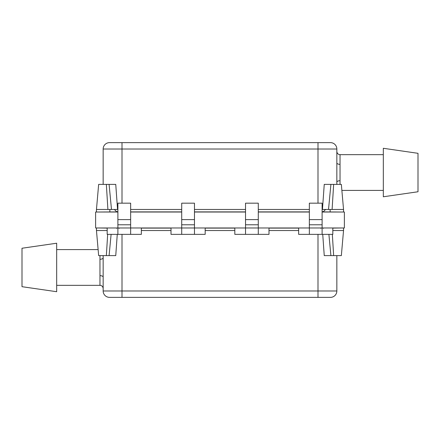 <?xml version="1.0" encoding="UTF-8"?>
<svg xmlns="http://www.w3.org/2000/svg" width="440" height="440" viewBox="0 0 440 440"><rect width="100%" height="100%" fill="white"/><g stroke="black" fill="none" stroke-linecap="round" stroke-linejoin="round"><path stroke-width="0.66" d="M117.887 212.02L95.623 212.02L95.623 227.981L117.887 227.981L117.887 234.361L141.356 234.361L141.356 227.981L181.709 227.981L181.709 234.361L205.178 234.361L205.178 227.981L245.531 227.981L245.531 234.361L269 234.361L269 227.981L309.353 227.981L309.353 234.361L332.822 234.361L332.822 227.981L344.377 227.981L344.377 212.02L322.113 212.02M130.647 234.361L130.647 227.981L117.887 227.981L117.887 224.785L130.647 224.785L130.647 227.981L141.356 227.981M107.179 227.981L107.179 234.361L117.887 234.361M117.887 224.785L117.887 203.176L130.647 203.176L130.647 224.785M343.541 212.02L343.541 209.468L322.454 209.468L324.247 184.388L330.908 184.388L328.52 209.468M107.899 209.468L96.459 209.468L98.654 184.388L106.348 184.388L107.899 209.468L111.48 209.468L109.093 184.388L106.348 184.388M418 153.312L418 191.757L383.323 196.779L383.323 148.286L418 153.312M341.875 190.405L383.323 190.405M343.541 209.468L341.347 184.388L336.842 184.388L336.842 162.882A3.19 1.463 -0 0 0 340.032 164.346L340.032 154.66L383.323 154.66M322.113 209.468L322.454 209.468M130.647 209.468L181.709 209.468M194.469 209.468L245.531 209.468M258.291 209.468L309.353 209.468M109.093 184.388L115.753 184.388L109.093 184.388L115.753 184.388L117.546 209.468L117.887 209.468M117.546 209.468L111.48 209.468M340.032 154.66C338.113 154.489 337.046 153.428 336.842 151.47L336.842 162.882L336.842 149.012L122.007 149.012L122.007 142.632L109.544 142.632A6.38 6.38 0 0 0 103.158 149.012L103.158 184.388M122.007 142.632L330.457 142.632A6.38 6.38 0 0 1 336.842 149.012L336.842 162.882M340.032 164.346L340.032 180.725A3.19 1.463 180 0 0 336.842 182.182L336.842 184.388L324.247 184.388L330.908 184.388M258.291 234.361L258.291 227.981L245.531 227.981L245.531 224.785L258.291 224.785L258.291 227.981L269 227.981M234.823 227.981L234.823 234.361L245.531 234.361M245.531 224.785L245.531 203.176L258.291 203.176L258.291 224.785M96.459 227.981L96.459 230.532L107.179 230.532M332.822 230.532L343.541 230.532L341.347 255.613L333.652 255.613L332.338 234.361M22 286.688L22 248.243L56.678 243.221L56.678 291.715L22 286.688M98.126 249.596L56.678 249.596M103.158 258.044L103.158 277.118A3.19 1.463 180 0 0 99.968 275.655L99.968 285.34L56.678 285.34M96.459 230.532L98.654 255.613L109.093 255.613L111.106 234.361M298.645 230.532L269 230.532M234.823 230.532L205.178 230.532M171.001 230.532L141.356 230.532M322.74 234.361L324.247 255.613L333.652 255.613M317.993 297.368L109.544 297.368A6.38 6.38 0 0 1 103.158 290.989L103.158 277.118L103.158 290.989L317.993 290.989L317.993 297.368L330.457 297.368A6.38 6.38 0 0 0 336.842 290.989L336.842 255.613M103.158 257.818L103.158 255.613L103.158 257.818A3.19 1.463 0 0 1 99.968 259.276L99.968 255.613M117.26 234.361L115.753 255.613L109.093 255.613M328.895 234.361L330.908 255.613M330.457 297.368A6.38 6.38 0 0 0 336.842 290.989L317.993 290.989L317.993 234.361M194.469 234.361L194.469 227.981L181.709 227.981L181.709 224.785L194.469 224.785L194.469 227.981L205.178 227.981M171.001 227.981L171.001 234.361L181.709 234.361M181.709 224.785L181.709 203.176L194.469 203.176L194.469 224.785M231.809 211.959L234.361 212.02M234.361 211.959L245.531 211.959M258.291 211.959L269.462 212.02M269.462 211.959L272.014 211.959M295.631 211.959L298.183 212.02M298.183 211.959L309.353 211.959M322.113 211.959L333.284 212.02M333.284 211.959L335.836 211.959M167.987 211.959L170.538 212.02M170.538 211.959L181.709 211.959M194.469 211.959L205.639 212.02M205.639 211.959L208.191 211.959M104.165 211.959L106.717 212.02M106.717 211.959L117.887 211.959M130.647 211.959L141.818 212.02M141.818 211.959L144.37 211.959M130.647 212.02L181.709 212.02M194.469 212.02L245.531 212.02M258.291 212.02L309.353 212.02M231.809 228.041L234.361 227.981M234.361 228.041L234.823 228.041M269 228.041L269.462 227.981M269.462 228.041L272.014 228.041M295.631 228.041L298.183 227.981M298.183 228.041L298.645 228.041M332.822 228.041L333.284 227.981M333.284 228.041L335.836 228.041M167.987 228.041L170.538 227.981M170.538 228.041L171.001 228.041M205.178 228.041L205.639 227.981M205.639 228.041L208.191 228.041M104.165 228.041L106.717 227.981M106.717 228.041L107.179 228.041M141.356 228.041L141.818 227.981M141.818 228.041L144.37 228.041M98.813 212.02L117.887 211.893M130.647 211.893L181.709 211.893M194.469 211.893L245.531 211.893M258.291 211.893L309.353 211.893M322.113 211.893L341.187 212.02M341.187 227.981L332.822 228.107M298.645 228.107L269 228.107M234.823 228.107L205.178 228.107M171.001 228.107L141.356 228.107M107.179 228.107L98.813 227.981M322.113 234.361L322.113 227.981L309.353 227.981L309.353 224.785L322.113 224.785L322.113 227.981L332.822 227.981M298.645 227.981L298.645 234.361L309.353 234.361M309.353 224.785L309.353 203.176L322.113 203.176L322.113 224.785M117.887 219.61L130.647 219.61M322.113 211.651L323.45 211.651L323.103 211.893L325.627 209.468M114.373 209.468L116.551 211.651L117.887 211.651M340.032 180.725L340.032 184.388M109.544 142.632A6.38 6.38 0 0 0 103.158 149.012L122.007 149.012L122.007 203.176M317.993 142.632L317.993 203.176M333.652 184.388L332.101 209.468M336.842 149.012A6.38 6.38 0 0 0 330.457 142.632M245.531 219.61L258.291 219.61M99.968 275.655L99.968 259.276M122.007 297.368L122.007 234.361M106.348 255.613L107.663 234.361M181.709 219.61L194.469 219.61M309.353 219.61L322.113 219.61M109.863 211.893L109.863 209.468M96.459 212.02L96.459 209.468M330.138 211.893L330.138 209.468M116.551 211.651L116.897 211.893L116.551 211.651M320.782 228.349L321.129 228.107L320.782 228.349M116.551 228.349L116.897 228.107L116.551 228.349M343.541 227.981L343.541 230.532M323.45 228.349L323.103 228.107L323.45 228.349M119.218 228.349L118.872 228.107L119.218 228.349M99.968 285.34C101.888 285.511 102.955 286.572 103.158 288.53"/></g></svg>
